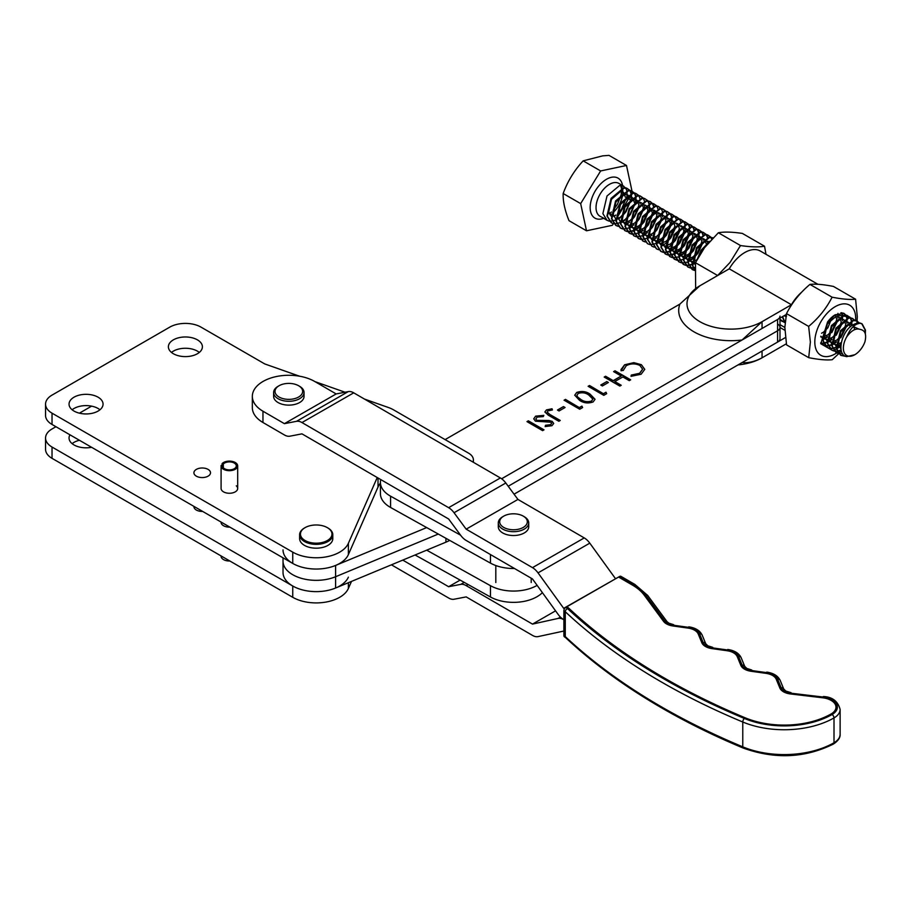 <?xml version="1.0" encoding="UTF-8"?>
<svg xmlns="http://www.w3.org/2000/svg" width="911" height="911" viewBox="0 0 911 911"><rect width="100%" height="100%" fill="white"/><g stroke="black" fill="none" stroke-linecap="round" stroke-linejoin="round"><path stroke-width="1.37" d="M503.726 527.423A13.824 7.983 0 0 0 523.278 527.423A13.824 7.983 0 0 0 523.278 516.138L524.258 516.708A15.214 8.78 180 0 1 528.722 522.914A15.214 8.78 180 0 1 519.327 531.022A15.214 8.78 180 0 1 502.747 529.12A15.214 8.78 180 0 1 498.294 522.914A15.214 8.78 180 0 1 502.747 516.708L503.726 516.138A13.824 7.983 0 0 0 503.726 527.423M528.722 522.914L528.722 526.752A15.214 8.78 180 0 1 519.327 534.859A15.214 8.78 180 0 1 502.747 532.958A15.214 8.78 180 0 1 498.294 526.752L498.294 522.914M524.258 516.708L523.278 516.138A13.824 7.983 0 0 0 503.726 516.138M695.469 262.721L717.617 275.509L730.041 262.436L740.506 245.549L718.358 232.76L704.522 247.701L695.469 262.721L695.64 288.559M740.506 245.549C750.687 247.052 758.681 247.28 764.511 246.209L742.374 233.421C732.193 231.918 724.199 231.69 718.358 232.76M764.511 246.209L766.003 254.317M631.983 190.991L626.495 165.472L609.003 155.371L602.649 155.872L583.165 160.848C574.317 170.368 567.655 181.255 563.169 193.508C562.873 201.217 564.82 210.27 569.011 220.69L586.502 230.79L612.34 225.302L613.342 223.673M848.016 356.076A16.182 9.338 120 0 0 854.803 354.732A16.182 9.338 120 0 0 864.938 341.796C866.646 334.553 865.165 330.454 860.496 329.486C856.01 327.858 851.386 330.363 846.638 336.99A16.182 9.338 120 0 0 848.016 356.076M851.842 325.557A18.949 10.943 -60 0 1 859.642 323.143L862.136 323.895L860.291 323.075L851.842 325.557C840.864 332.925 836.469 355.096 846.729 356.634L854.803 354.732M609.322 221.202L607.102 220.348L602.877 213.641L607.011 195.99L619.503 185.593L622.384 185.673L625.572 187.871M604.244 218.458L599.95 216.226A18.949 10.943 120 0 1 599.279 195.592A18.949 10.943 120 0 1 617.385 182.781A18.949 10.943 120 0 1 618.899 183.418L623.807 186.243M607.102 220.348L601.738 217.171M845.852 356.383L840.944 355.404L836.708 348.685L840.853 331.035L853.345 320.638L856.226 320.718L859.415 322.915M845.294 356.144L840.511 355.153L836.287 348.446L840.42 330.784L852.924 320.399L857.422 321.173M838.667 353.65L836.446 352.808L832.21 346.089L836.355 328.438L848.847 318.041L851.728 318.121L854.917 320.319M837.653 353.252L836.013 352.557L831.789 345.85L835.922 328.188L848.426 317.802L852.924 318.577M834.169 351.054L831.948 350.2L827.712 343.493L831.857 325.842L844.349 315.445L847.23 315.525L850.418 317.723M833.155 350.655L831.515 349.961L827.29 343.253L831.424 325.591L843.928 315.206L846.809 315.286L850.145 317.7M829.67 348.457L827.45 347.603L823.214 340.896L827.359 323.246L834.863 315.001M840.887 312.746L843.654 313.247M829.5 348.253L827.029 347.364L822.792 340.657L827.552 322.016M822.952 345.018L825.172 345.85L820.64 342.923M824.159 345.463L822.747 344.882L824.159 345.463M785.077 322.665L782.606 316.595M785.054 322.858L782.242 316.812M784.701 322.483L779.998 319.328M782.264 321.515L779.998 319.636M698.35 257.244L701.447 250.525L708.804 242.383M697.325 259.1L701.014 250.274L709.817 241.244M694.489 269.884L692.804 265.579L696.949 247.929L709.441 237.543L713.028 237.839M694.467 270.18L692.383 265.34L696.528 247.678L709.02 237.293L713.062 237.805M694.444 270.465L692.542 269.702L688.317 262.983L692.451 245.332L704.943 234.936L707.824 235.015L711.013 237.213M694.455 270.316L692.121 269.451L687.885 262.744L692.03 245.082L704.522 234.696L707.403 234.776L710.739 237.19M690.276 267.948L688.044 267.105L683.819 260.387L687.953 242.736L700.457 232.339L703.338 232.419L706.515 234.617M690.094 267.754L687.623 266.855L683.387 260.147L687.532 242.485L700.024 232.1L702.905 232.18L706.241 234.594M685.778 265.352L683.546 264.497L679.321 257.79L683.455 240.14L695.958 229.743L698.839 229.823L702.017 232.02M685.607 265.158L683.125 264.258L678.889 257.551L683.034 239.889L695.526 229.504L698.407 229.583L701.743 231.998M681.28 262.755L679.048 261.901L674.823 255.194L678.957 237.543L691.46 227.146L694.341 227.226L697.519 229.424M681.109 262.55L678.627 261.662L674.402 254.955L678.536 237.293L691.028 226.907L693.909 226.987L697.257 229.401M676.782 260.159L674.561 259.305L670.325 252.598L674.459 234.947L686.962 224.55L689.843 224.63L693.032 226.828M676.611 259.954L674.129 259.066L669.904 252.358L674.038 234.696L686.53 224.311L690.834 224.96L692.759 226.805M672.284 257.562L670.063 256.708L665.827 250.001L669.972 232.351L682.464 221.954L685.345 222.033L688.534 224.231M672.113 257.357L669.631 256.469L665.406 249.751L669.539 232.1L682.043 221.715L684.924 221.794L688.26 224.208M667.786 254.966L665.565 254.112L661.329 247.405L665.474 229.754L677.966 219.357L680.847 219.437L684.036 221.635M667.615 254.761L665.132 253.873L660.908 247.154L665.041 229.504L677.545 219.107L680.426 219.187L683.762 221.612M663.288 252.358L661.067 251.516L656.831 244.808L660.976 227.158L673.468 216.761L676.349 216.841L679.538 219.039M663.117 252.165L660.634 251.277L656.41 244.558L660.543 226.907L673.047 216.511L675.928 216.59L679.264 219.016M658.79 249.762L656.569 248.919L652.333 242.212L656.478 224.55L668.97 214.165L671.851 214.244L675.04 216.442M656.353 248.794L651.912 241.962L656.045 224.311L668.549 213.914L671.43 213.994L674.766 216.419M654.292 247.166L652.071 246.323L647.846 239.616L651.98 221.954L664.472 211.568L667.353 211.648L670.542 213.846M651.866 246.198L647.414 239.365L651.559 221.715L664.051 211.318L666.932 211.398L670.268 213.823M649.794 244.569L647.573 243.727L643.348 237.019L647.482 219.357L659.974 208.972L662.855 209.052L666.043 211.25M647.368 243.601L642.915 236.769L647.061 219.118L659.553 208.721L662.434 208.801L665.77 211.227M645.307 241.973L643.075 241.13L638.85 234.423L642.984 216.761L655.487 206.376L658.368 206.455L661.545 208.653M645.136 241.779L642.654 240.88L638.417 234.173L642.562 216.522L655.055 206.125L657.936 206.205L661.272 208.63M640.809 239.377L638.577 238.534L634.352 231.827L638.486 214.165L650.989 203.779L653.87 203.859L657.047 206.057M640.638 239.183L638.155 238.283L633.919 231.576L638.064 213.926L650.556 203.529L653.438 203.608L656.785 206.034M636.311 236.78L634.079 235.938L629.854 229.23L633.988 211.568L646.491 201.183L649.372 201.263L652.561 203.46M636.14 236.587L633.657 235.687L629.433 228.98L633.566 211.329L646.058 200.932L650.363 201.582L652.287 203.438M631.813 234.184L629.592 233.341L625.356 226.634L629.49 208.972L641.993 198.587L644.874 198.666L648.063 200.864M631.642 233.99L629.159 233.091L624.935 226.383L629.068 208.733L641.572 198.336L644.453 198.416L647.789 200.841M627.315 231.588L625.094 230.745L620.858 224.026L625.003 206.376L637.495 195.99L640.376 196.07L643.565 198.256M627.144 231.394L624.661 230.494L620.437 223.787L624.57 206.125L637.074 195.74L639.955 195.819L643.291 198.245M622.817 228.991L620.596 228.149L616.36 221.43L620.505 203.779L632.997 193.383L635.878 193.462L639.067 195.66M622.646 228.798L620.163 227.898L615.938 221.191L620.072 203.529L632.576 193.143L635.457 193.223L638.793 195.637M618.318 226.395L616.098 225.552L611.862 218.834L616.007 201.183L628.499 190.786L631.38 190.866L634.568 193.064M618.148 226.201L615.677 225.302L611.44 218.594L615.574 200.932L628.078 190.547L630.959 190.627L634.295 193.041M613.82 223.799L611.6 222.956L607.364 216.237L611.509 198.587L624.001 188.19L626.882 188.27L630.07 190.467M613.65 223.605L611.179 222.705L606.942 215.998L611.087 198.336L623.579 187.951L626.461 188.03L629.797 190.445M862.136 323.895L865.45 330.067L865.336 333.995M861.715 323.644L865.029 329.828L865.006 332.936M842.481 353.616L838.917 353.696M841.104 350.006L837.403 351.122M837.095 351.168L834.43 351.099M850.567 317.95L851.694 320.683M851.774 321.036L851.933 325.489M840.967 344.711L836.537 347.444M836.15 347.603L832.905 348.526M832.597 348.571L829.932 348.503M850.293 317.939L851.352 320.797M851.421 321.162L851.432 325.876M841.058 344.051L836.492 347.023M836.104 347.193L832.791 348.23M832.483 348.275L829.762 348.298M844.155 313.498L845.92 315.126L844.155 313.498L835.239 314.773A18.949 10.943 -60 0 0 827.564 322.004L820.788 343.754L832.927 350.678M843.939 313.384L845.647 315.104L843.939 313.384M846.866 318.19L845.807 315.343L846.854 318.201M847.082 321.708L846.934 323.268M846.513 325.478L841.4 336.227L837.972 340.179M836.321 341.648L831.994 344.426M831.606 344.597L828.293 345.633M827.985 345.679L825.264 345.702M842.368 315.593L841.308 312.746L842.356 315.605M842.584 319.112L842.436 320.672M842.015 322.881L836.902 333.631L833.474 337.582M831.823 339.051L827.495 341.83M827.108 342.001L823.795 343.037M823.487 343.083L820.777 343.105M838.086 316.516L837.938 318.076M837.516 320.285L832.403 331.035L828.976 334.986M827.325 336.455L825.059 338.095M784.53 322.289L783.688 322.084M711.172 237.441L711.935 238.967M694.694 267.788L693.499 268.016M693.191 268.062L690.527 267.993M710.887 237.429L711.685 239.229M694.729 267.413L693.385 267.72M693.077 267.777L690.356 267.788M706.674 234.844L707.801 237.577M708.109 241.358L708.029 242.383M695.457 262.778L692.633 264.338M692.258 264.497L689.001 265.42M688.705 265.465L686.029 265.397M706.389 234.833L707.448 237.691M707.676 241.21L707.528 242.759M695.845 261.969L692.599 263.917M692.212 264.099L688.887 265.124M688.579 265.181L685.858 265.192M702.176 232.248L703.303 234.981M703.611 238.762L703.531 239.787M703.167 242.041L697.928 253.372L692.85 258.792M692.326 259.202L688.135 261.742M687.759 261.901L684.514 262.824M684.207 262.869L681.53 262.801M701.891 232.237L702.95 235.095M703.178 238.614L703.03 240.162M702.609 242.372L697.496 253.121L692.975 258.086M692.417 258.542L690.151 260.182M697.678 229.652L698.805 232.385M698.885 232.738L699.033 237.19M698.965 237.817L693.43 250.764L688.352 256.196M687.828 256.606L683.637 259.145M683.261 259.305L680.016 260.227M679.708 260.273L677.032 260.204M697.405 229.64L698.452 232.499M698.68 236.006L698.532 237.566M698.111 239.775L692.998 250.525L688.477 255.49M687.919 255.945L685.664 257.585M693.18 227.055L694.307 229.788M694.615 233.569L694.535 234.594M694.171 236.849L688.932 248.168L683.854 253.6M683.33 254.01L679.139 256.549M678.763 256.708L675.518 257.631M675.21 257.665L672.534 257.608M692.907 227.044L693.966 229.902M694.182 233.41L694.034 234.97M693.613 237.179L688.511 247.929L683.979 252.894M683.421 253.349L681.166 254.989M688.682 224.459L689.809 227.192M690.117 230.973L690.037 231.998M689.684 234.252L684.434 245.571L679.355 251.003M678.832 251.413L674.641 253.953M674.265 254.112L671.02 255.034M670.712 255.069L668.036 255.012M688.409 224.448L689.468 227.294M689.536 227.67L689.536 232.373M689.433 233.045L684.013 245.332L679.481 250.297M678.934 250.753L674.607 253.531M674.22 253.702L670.906 254.738M670.587 254.784L667.877 254.807M684.184 221.863L685.311 224.596M685.63 228.365L685.55 229.401M685.186 231.656L679.936 242.975L674.857 248.407M674.334 248.817L670.154 251.356M669.767 251.516L666.522 252.438M666.214 252.472L663.55 252.415M683.91 221.851L684.97 224.698M685.038 225.074L685.049 229.777M684.935 230.449L679.515 242.736L674.983 247.69M674.436 248.156L670.109 250.935M669.722 251.106L666.408 252.142M666.1 252.188L663.379 252.21M679.686 219.266L680.813 221.999M681.132 225.769L681.052 226.805M680.688 229.048L675.438 240.379L670.359 245.811M669.836 246.221L667.843 247.598M658.619 249.568L657.776 249.375M675.199 216.67L676.326 219.403M676.634 223.172L676.554 224.208M676.19 226.452L670.94 237.782L665.861 243.214M665.337 243.624L663.345 245.002M654.121 246.972L653.278 246.779M670.701 214.062L671.828 216.795M671.908 217.16L672.056 221.612M671.692 223.855L666.442 235.186L661.363 240.606M660.839 241.028L658.847 242.406M670.416 214.051L671.475 216.909M671.544 217.285L671.555 221.988M671.453 222.66L666.021 234.947L661.488 239.9M660.942 240.367L656.615 243.135M656.227 243.317L652.914 244.353M652.606 244.399L649.885 244.421M649.623 244.376L648.78 244.182M665.918 211.454L666.977 214.313M667.046 214.689L667.057 219.392M666.636 221.601L661.523 232.339L658.095 236.302M656.444 237.771L654.178 239.399M661.42 208.858L662.479 211.716M662.548 212.092L662.559 216.795M662.138 219.004L657.025 229.743L653.597 233.706M651.946 235.175L647.63 237.942M647.243 238.124L643.918 239.16M643.61 239.206L640.888 239.229M656.933 206.262L657.981 209.12M658.209 212.639L658.061 214.199M657.64 216.408L652.527 227.146L649.099 231.109M647.448 232.578L643.132 235.345M642.745 235.528L639.431 236.564M639.112 236.609L636.402 236.632M652.709 203.677L653.836 206.41M654.144 210.19L654.064 211.227M653.996 211.842L648.461 224.801L644.544 229.208M642.859 230.642L640.854 232.02M652.435 203.665L653.494 206.524M653.711 210.042L653.563 211.603M653.46 212.274L648.04 224.55L644.601 228.513M642.95 229.982L638.634 232.749M638.247 232.931L634.933 233.956M634.614 234.013L631.904 234.025M648.211 201.08L649.338 203.813M649.418 204.178L649.566 208.63M649.497 209.245L643.963 222.204L638.884 227.625M638.36 228.046L634.17 230.574M633.794 230.745L630.549 231.656M630.241 231.701L627.565 231.633M647.937 201.069L648.996 203.927M649.224 207.446L649.065 209.006M648.643 211.204L643.542 221.954L640.103 225.917M638.452 227.386L634.136 230.153M633.749 230.335L630.435 231.36M630.116 231.417L627.406 231.428M643.439 198.473L644.498 201.331M644.726 204.85L644.578 206.41M644.464 207.082L639.044 219.357L635.616 223.32M633.965 224.789L629.638 227.556M629.25 227.739L625.937 228.763M625.618 228.82L622.908 228.832M638.941 195.876L640 198.735M640.228 202.253L640.08 203.813M639.659 206.011L634.546 216.761L631.118 220.724M629.467 222.182L627.201 223.821M634.716 193.291L635.855 196.024M635.924 196.377L636.083 200.83M636.003 201.456L630.469 214.415L626.563 218.822M624.866 220.246L622.873 221.635M634.443 193.28L635.502 196.138M635.571 196.514L635.582 201.217M635.479 201.889L630.048 214.165L625.515 219.13M624.969 219.585L620.642 222.364M620.254 222.546L616.941 223.571M616.633 223.628L613.912 223.639M630.23 190.695L631.357 193.428M631.425 193.781L631.585 198.234M631.505 198.86L625.971 211.819L622.065 216.226M620.368 217.649L618.375 219.039M629.945 190.684L631.004 193.542M631.072 193.918L631.084 198.609M630.981 199.281L625.55 211.568L621.017 216.533M620.471 216.989L616.143 219.767M615.756 219.95L612.443 220.974M612.135 221.031L609.413 221.043M609.152 220.997L608.309 220.804M625.732 188.099L626.859 190.832M626.939 191.185L627.087 195.637M627.007 196.264L621.484 209.223L617.567 213.629M615.87 215.053L613.877 216.442M846.638 336.99C850.065 328.837 854.404 324.225 859.642 323.143M626.495 165.472L600.645 170.949L580.66 203.608L586.502 230.79M617.681 216.59L631.164 194.555M631.961 193.269L631.995 191.059M600.645 170.949L583.165 160.848M580.66 203.608L563.169 193.508M852.616 327.243L853.949 326.844L858.413 328.871M840.944 349.004L838.12 344.358L840.83 331.729L849.451 324.248L852.776 324.908M853.812 326.092L854.655 329.645M840.842 347.273L836.457 346.408M836.025 346.1L833.622 341.762L836.332 329.133L844.964 321.651L848.289 322.312M848.631 322.608L850.157 326.969M849.485 331.262L847.446 335.829M841.308 342.593L836.457 344.665M836.025 344.722L831.959 343.811M831.527 343.504L829.124 339.165L831.834 326.537L840.466 319.055L843.791 319.715M844.133 320.012L845.659 324.339M845.647 324.988L841.422 335.521L837.186 339.735M836.605 340.133L831.959 342.069M831.527 342.126L827.461 341.215M827.04 340.908L824.626 336.569L827.336 323.94L835.968 316.459L839.293 317.119M839.635 317.415L841.16 321.742M841.149 322.392L836.924 332.925L832.688 337.138M832.119 337.537L827.461 339.473M827.029 339.53L822.963 338.619M822.542 338.3L820.868 336.193M835.148 314.83L836.662 319.146M836.662 319.795L832.426 330.329L828.19 334.542M827.621 334.941L822.963 336.865M822.531 336.933L820.754 336.899M832.164 316.96L827.928 327.732L823.692 331.946M823.123 332.344L821.574 333.232M785.851 316.846L784.838 315.308M786.557 316.151L783.824 315.889M699.659 254.989L701.424 251.22L705.991 245.776M695.241 263.985L694.216 261.252L696.926 248.623L705.558 241.142L708.883 241.802M695.195 264.224L692.554 263.302M692.132 262.994L689.718 258.656L692.428 246.027L701.06 238.545L704.385 239.206M704.727 239.502L706.253 243.841M697.211 259.624L692.554 261.559M692.121 261.616L688.056 260.705M687.634 260.398L685.22 256.059L687.93 243.431L696.562 235.949L699.887 236.609M700.229 236.906L701.755 241.244M701.755 241.893L697.519 252.427L693.294 256.629M692.713 257.027L688.067 258.963M687.623 259.02L683.569 258.109M683.136 257.802L680.722 253.463L683.432 240.834L692.064 233.353L695.389 234.013M695.742 234.309L697.268 238.648M697.257 239.297L693.02 249.819L688.796 254.032M688.215 254.431L683.569 256.367M683.125 256.424L679.071 255.513M678.638 255.205L676.224 250.867L678.934 238.238L687.566 230.756L690.891 231.417M691.244 231.713L692.77 236.04M692.759 236.689L688.522 247.223L684.298 251.436M683.717 251.835L679.071 253.77M678.627 253.827L674.573 252.916M674.14 252.609L671.737 248.27L674.447 235.642L683.068 228.16L686.393 228.82M686.746 229.116L688.272 233.444M688.26 234.093L684.036 244.626L679.8 248.84M679.219 249.238L674.573 251.174M674.14 251.231L670.075 250.32M669.642 250.001L667.239 245.674L669.949 233.045L678.57 225.564L681.906 226.224M682.248 226.52L683.774 230.847M683.762 231.496L679.538 242.03L675.302 246.243M674.721 246.642L670.075 248.566M669.642 248.635L665.577 247.724M665.144 247.405L662.741 243.078L665.451 230.449L674.083 222.967L677.408 223.616M677.75 223.924L679.276 228.251M679.264 228.9L675.04 239.434L670.803 243.647M670.223 244.046L665.577 245.97M665.144 246.038L661.079 245.127M660.646 244.808L658.243 240.481L660.953 227.852L669.585 220.371L672.91 221.02M673.252 221.327L674.778 225.655M674.766 226.304L670.542 236.837L666.305 241.051M665.725 241.449L661.079 243.374M660.646 243.431L656.58 242.531M656.159 242.212L653.745 237.885L656.455 225.256L665.087 217.775L668.412 218.424M668.754 218.731L670.28 223.058M670.28 223.707L666.043 234.241L661.807 238.454M661.238 238.853L656.58 240.777M656.148 240.834L652.082 239.935M651.661 239.616L649.247 235.289L651.957 222.66L660.589 215.178L663.914 215.827M664.256 216.123L665.782 220.462M665.782 221.111L661.545 231.645L657.309 235.858M656.74 236.256L652.082 238.181M651.65 238.238L647.584 237.338M647.163 237.019L644.749 232.692L647.459 220.063L656.091 212.582L659.416 213.231M659.758 213.527L661.284 217.866M661.284 218.515L657.047 229.048L652.811 233.262M652.242 233.66L647.584 235.585M647.152 235.642L643.098 234.742M642.665 234.423L640.251 230.096L642.961 217.467L651.593 209.986L654.918 210.635M655.26 210.931L656.785 215.269M656.785 215.918L652.549 226.452L648.325 230.665M647.744 231.064L643.098 232.988M642.654 233.045L638.6 232.146M638.167 231.827L635.753 227.488L638.463 214.871L647.095 207.378L650.42 208.038M650.773 208.334L652.299 212.673M652.287 213.322L648.051 223.855L643.826 228.057M643.246 228.456L638.6 230.392M638.155 230.449L634.102 229.549M633.669 229.23L631.255 224.892L633.976 212.274L642.597 204.781L645.922 205.442M646.275 205.738L647.801 210.077M647.789 210.726L643.553 221.259L639.328 225.461M638.748 225.86L634.102 227.796M633.657 227.852L629.603 226.953M629.171 226.634L626.768 222.295L629.478 209.678L638.099 202.185L641.424 202.846M641.777 203.142L643.303 207.48M643.291 208.129L639.067 218.663L634.83 222.865M634.25 223.263L629.603 225.199M629.171 225.256L625.105 224.345M624.673 224.038L622.27 219.699L624.98 207.07L633.612 199.589L636.937 200.249M637.279 200.545L638.805 204.884M638.793 205.533L634.568 216.066L630.332 220.268M629.752 220.667L625.105 222.603M624.673 222.66L620.607 221.749M620.175 221.441L617.772 217.103L620.482 204.474L629.114 196.992L632.439 197.653M632.781 197.949L634.307 202.288M615.688 218.845L613.274 214.506L615.984 201.878L624.616 194.396L627.941 195.056M628.283 195.353L629.808 199.691M611.19 216.249L608.776 211.91L611.486 199.281L620.118 191.8L623.443 192.46M623.784 192.756L625.31 197.095M380.775 479.596A33.183 19.154 0 0 0 380.422 482.386L380.422 493.671A33.183 19.154 0 0 0 390.568 507.461L490.46 563.112A33.183 19.154 0 0 0 514.464 568.487M380.422 482.386A33.183 19.154 0 0 0 390.568 496.176L460.59 535.19M415.074 554.993L490.46 596.99A33.183 19.154 0 0 0 542.387 592.64M426.69 550.164L490.46 585.693L490.46 596.99M537.126 585.363A33.183 19.154 180 0 1 490.46 585.693M535.406 421.167L533.732 418.787L535.645 416.145L543.821 415.37L543.286 416.6L537.251 417.067L535.816 418.946L536.83 420.37L548.934 420.495L552.191 421.372L553.706 423.433L551.986 425.699L545.177 426.576L545.484 425.289L550.54 424.685L551.622 423.285L550.859 422.214L535.406 421.167M557.452 410.041L563.465 406.568L565.071 407.502L559.058 410.975L557.452 410.041M579.51 400.316L574.739 395.192L576.697 392.459C581.673 390.785 586.16 391.354 590.146 394.178L595.054 399.28L593.141 401.945C588.119 403.664 583.575 403.117 579.51 400.316M600.782 385.034L606.794 381.561L608.4 382.495L602.387 385.968L600.782 385.034M641.39 364.707L644.772 369.342L641.105 374.262L631.004 376.323L631.289 375.07L639.579 373.294L642.619 369.16L639.875 365.459C635.263 363.307 630.719 363.387 626.256 365.698L623.272 370.435L621.108 370.606L620.983 369.627L624.639 364.787L633.828 362.635L641.39 364.707L644.772 369.456M817.884 284.289L760.286 251.015A31.111 17.969 120 0 0 744.731 252.552A31.111 17.969 120 0 0 729.255 268.825L699.887 285.781A43.967 25.383 0 0 0 686.996 303.727A43.967 25.383 0 0 0 699.876 321.674A43.967 25.383 0 0 0 762.052 321.685L742.078 339.997A52.269 30.177 180 0 1 679.902 304.08L445.103 439.603M283.025 549.891A33.183 19.154 0 0 0 301.085 566.938A33.183 19.154 0 0 0 335.601 565.435L426.69 527.583M501.631 478.765L777.561 319.51A8.301 4.794 0 0 0 779.998 316.117M613.615 371.608L615.027 370.8L630.663 379.83L629.262 380.639L622.839 376.938L614.823 381.561L621.234 385.273L619.833 386.082L604.187 377.052L605.599 376.232L613.217 380.639L621.234 376.004L613.615 371.608M603.583 393.609L605.986 392.22L606.68 393.677L603.788 395.34L588.142 386.31L589.542 385.501L603.583 393.825L605.986 392.22M579.51 407.502L581.924 406.112L582.607 407.57L579.715 409.233L564.068 400.202L565.48 399.394L579.51 407.718L581.924 406.112M547.989 410.872L547.147 412.057L549.845 414.459L560.254 420.461L558.853 421.281L548.285 415.177L544.869 411.954L546.463 409.904L552.032 408.766L552.408 409.939L547.989 410.872M526.968 421.622L528.369 420.814L544.004 429.844L542.603 430.652L526.968 421.622M777.561 324.02A8.301 4.794 180 0 1 779.998 327.413A8.301 4.794 180 0 1 777.561 330.795L777.561 319.51M508.201 486.258L777.561 330.795L777.561 342.092A8.301 4.794 0 0 0 779.998 338.698L779.998 327.413A8.301 4.794 180 0 1 777.561 330.795L508.201 486.258M283.025 557.828L283.025 572.472A33.183 19.154 0 0 0 301.085 589.519A33.183 19.154 0 0 0 335.601 588.016L335.601 576.731L438.293 534.051L335.601 576.731A33.183 19.154 0 0 1 301.085 578.234A33.183 19.154 0 0 1 283.025 561.176A33.183 19.154 0 0 0 301.085 578.234A33.183 19.154 0 0 0 335.601 576.731L335.601 565.435M631.05 376.323L631.289 375.07M631.289 375.286L639.579 373.294M639.579 373.521L642.619 369.274M621.108 370.834L624.639 364.787M624.639 365.004L633.828 362.635M633.828 362.863L641.39 364.935M613.809 371.722L615.027 370.8M615.027 371.016L630.469 379.944M621.04 385.387L614.823 381.561M604.38 377.154L605.599 376.232M605.599 376.459L613.217 380.639M613.217 380.866L621.234 376.004M600.975 385.148L606.794 381.561M606.794 381.789L608.206 382.597M605.986 392.436L606.589 393.723M588.335 386.423L589.542 385.501M589.542 385.729L603.583 393.825M574.739 395.306L576.697 392.459M576.697 392.675C581.673 391.001 586.16 391.582 590.146 394.406L590.146 394.178M590.146 394.406L595.042 399.394M576.902 395.454L577.574 397.116L580.922 399.735C584.008 401.933 587.538 402.446 591.49 401.273L592.833 399.212M591.49 401.045L592.845 399.098L588.745 394.998C585.716 392.743 582.22 392.208 578.246 393.404L576.902 395.34L577.574 396.9L580.922 399.508C584.008 401.705 587.538 402.218 591.49 401.045L591.49 401.273M581.924 406.329L582.528 407.616M564.273 400.316L565.48 399.394M565.48 399.622L579.51 407.718M557.646 410.155L563.465 406.568M563.465 406.796L564.877 407.604M547.158 412.159L549.845 414.676L560.06 420.575M544.869 412.068L546.463 409.904M546.463 410.132L552.032 408.766M552.032 408.993L552.339 409.95M533.744 418.901L535.645 416.145M535.645 416.373L543.821 415.598M535.827 419.06L536.83 420.37M536.83 420.597L538.936 420.939M538.936 421.155L548.934 420.495M548.934 420.723L552.191 421.372M552.191 421.588L553.694 423.535M545.222 426.587L545.484 425.289M545.484 425.517L550.54 424.685M550.54 424.913L551.622 423.399M527.162 421.736L528.369 420.814M528.369 421.03L543.81 429.958M514.055 494.183L777.561 342.092M335.601 588.016L445.923 542.17A55.309 31.931 0 0 0 449.738 540.428M729.255 268.825L791.431 304.73L762.052 321.685L762.052 328.461L786.33 314.454M801.566 292.294A31.111 17.969 120 0 0 791.431 304.73M785.43 337.548L762.052 351.042L762.052 357.807A43.967 25.383 180 0 1 738.012 364.912A43.967 25.383 180 0 0 762.052 357.807L786.364 343.777M679.902 304.08L699.887 285.781A43.967 25.383 0 0 0 699.876 285.781A43.967 25.383 0 0 0 686.996 303.727A43.967 25.383 0 0 0 714.144 327.186A43.967 25.383 0 0 0 762.052 321.685L762.052 328.461L742.078 339.997M742.078 362.567L762.052 351.042L762.052 357.807C754.889 361.61 748.227 363.204 742.078 362.567M847.071 325.147L840.796 337.81M836.218 342.32L832.039 344.87M831.663 345.03L828.406 345.941M828.099 345.975L825.434 345.907M842.573 322.551L836.298 335.214M831.72 339.723L827.541 342.274M827.165 342.434L823.908 343.345M823.612 343.379L820.948 343.31M838.074 319.955L831.8 332.617M827.222 337.127L825.241 338.516M842.55 319.522L842.436 315.969M841.593 312.758L842.721 315.479M838.052 316.926L837.938 313.384M855.588 299.218L833.451 286.43C823.442 284.471 815.607 283.788 809.947 284.403C799.96 292.784 792.149 302.52 786.512 313.623L784.849 327.311L786.557 344.882L808.706 357.67L810.369 342.046L808.649 326.411C818.636 318.03 826.459 308.294 832.096 297.191C842.106 299.15 849.929 299.821 855.588 299.218L857.308 316.8L856.909 323.086M855.623 320.433A28.913 16.694 120 0 0 855.68 319.249A28.913 16.694 120 0 0 835.945 306.244A28.913 16.694 120 0 0 814.821 341.226A28.913 16.694 120 0 0 836.708 352.944M836.742 352.921A28.913 16.694 120 0 0 837.664 352.284M837.869 352.136A28.913 16.694 120 0 0 839.999 350.462M833.861 350.348L836.423 349.129M836.753 348.936L840.591 346.169M849.883 317.085L835.239 314.773M786.512 313.623L808.649 326.411M809.947 284.403L832.096 297.191M841.331 351.008L838.906 353.514M838.758 353.662L832.198 359.708C826.653 360.323 818.818 359.64 808.706 357.67M847.048 322.118L846.934 318.565M846.091 315.354L847.219 318.076M563.886 635.559A9.679 5.591 180 0 1 565.264 636.573A2.767 1.924 133.1 0 0 565.72 637.746L564.456 636.823A2.767 1.606 -59.9 0 1 563.886 635.559L563.886 610.723A2.767 1.606 -59.9 0 1 565.845 607.341L566.824 606.772A13.824 7.983 180 0 1 568.794 608.218A663.732 383.201 0 0 0 663.265 677.408A663.732 383.201 0 0 0 745.209 717.811A66.628 38.467 0 0 0 831.083 713.973A16.592 9.577 0 0 0 835.979 707.175A16.592 9.577 0 0 0 822.735 697.792L790.486 693.954A13.824 7.983 180 0 1 783.471 691.768A13.824 7.983 180 0 1 779.827 687.976L776.252 679.276A13.824 7.983 0 0 0 766.06 673.366L751.006 671.259A13.824 7.983 180 0 1 744.469 669.13A13.824 7.983 180 0 1 740.814 665.337L737.238 656.637A13.824 7.983 0 0 0 727.058 650.727L712.003 648.621A13.824 7.983 180 0 1 705.467 646.491A13.824 7.983 180 0 1 701.812 642.699L698.236 633.999A13.824 7.983 0 0 0 688.044 628.089L673.001 625.982A13.824 7.983 180 0 1 666.453 623.853A13.824 7.983 180 0 1 663.538 621.348L644.191 595.134A55.309 31.931 0 0 0 632.519 585.135L618.58 577.05L566.824 606.772A13.824 7.983 180 0 1 568.794 608.218A663.732 383.201 0 0 0 663.265 677.408A663.732 383.201 0 0 0 745.209 717.811A66.628 38.467 0 0 0 831.083 713.973A16.592 9.577 0 0 0 835.979 707.175A16.592 9.577 0 0 0 822.735 697.792M618.58 577.05L619.56 576.481A2.767 1.606 -59.9 0 1 620.949 576.356L634.887 584.441A2.767 1.606 -59.9 0 0 633.498 584.577L619.56 576.481M563.886 631.038L538.037 636.607A13.824 7.96 60.1 0 1 532.48 635.388L466.17 596.899L454.042 599.244A13.824 7.96 60.1 0 1 448.622 598.003L391.434 564.82M564.456 608.787L563.681 608.343L615.654 578.736M563.681 608.343L538.037 572.882A13.824 7.96 -119.9 0 0 532.48 567.644L466.17 529.166L454.042 512.734A13.824 7.96 -119.9 0 0 448.622 507.678L301.962 422.556A13.824 7.96 -119.9 0 0 296.542 421.315L284.403 423.661L262.96 411.214A36.508 21.078 180 0 1 252.336 396.353A36.508 21.078 180 0 1 274.906 376.869A36.508 21.078 180 0 1 314.716 381.481L336.17 393.939L348.298 391.593A13.824 7.96 60.1 0 1 353.719 392.835L500.378 477.956A13.824 7.96 60.1 0 1 505.799 483.001L517.938 499.433L584.247 537.923A13.824 7.96 60.1 0 1 589.793 543.15L615.449 578.61M402.764 560.106L448.622 586.718L460.75 584.372A13.824 7.96 60.1 0 1 466.17 585.614L532.48 624.103L558.136 618.421A13.824 7.96 60.1 0 1 563.681 619.628A13.824 7.96 -119.9 0 1 558.136 614.401L532.48 578.94L466.17 540.451A13.824 7.96 -119.9 0 1 460.75 535.406L448.622 518.974L301.962 433.852L289.823 436.198A13.824 7.96 -119.9 0 1 284.403 434.957L262.96 422.499L262.96 411.214M532.48 624.103L555.562 610.848M448.622 586.718L460.146 580.102M565.845 607.341A12.447 7.186 180 0 1 567.61 608.639A2.767 1.924 133.1 0 0 565.264 611.725L565.264 636.573A667.877 385.592 0 0 0 660.327 706.196A667.877 385.592 0 0 0 742.772 746.849A70.773 40.858 0 0 0 834.009 742.761A20.737 11.98 0 0 0 840.124 734.277L840.124 709.441A20.737 11.98 180 0 1 834.009 717.925L834.009 742.761L834.009 717.925A70.773 40.858 180 0 1 742.772 722.013A667.877 385.592 180 0 1 660.327 681.36A667.877 385.592 180 0 1 565.264 611.725A9.679 5.591 0 0 0 563.886 610.723M284.403 423.661L336.17 393.939M466.17 529.166L517.938 499.433M252.336 396.353L252.336 407.638A36.508 21.078 0 0 0 262.96 422.499M279.062 397.025A13.824 7.983 0 0 0 298.614 397.025A13.824 7.983 0 0 0 298.614 385.74L299.594 386.298A15.214 8.78 180 0 1 304.046 392.516A15.214 8.78 180 0 1 294.652 400.624A15.214 8.78 180 0 1 278.083 398.722A15.214 8.78 180 0 1 273.63 392.516A15.214 8.78 180 0 1 278.083 386.298L279.062 385.74A13.824 7.983 0 0 0 279.062 397.025M304.046 392.516L304.046 396.353A15.214 8.78 180 0 1 294.652 404.461A15.214 8.78 180 0 1 278.083 402.56A15.214 8.78 180 0 1 273.63 396.353L273.63 392.516M299.594 386.298L298.614 385.74A13.824 7.983 0 0 0 279.062 385.74M98.081 397.196A17.013 9.816 0 0 0 79.542 395.067A17.013 9.816 0 0 0 69.042 404.142A17.013 9.816 0 0 0 74.03 411.077A17.013 9.816 0 0 0 92.558 413.207A17.013 9.816 0 0 0 103.057 404.142A17.013 9.816 0 0 0 98.081 397.196M99.971 409.779A17.013 9.816 0 0 0 98.081 408.481A17.013 9.816 0 0 0 72.14 409.779M197.414 339.849A17.013 9.816 0 0 0 178.886 337.719A17.013 9.816 0 0 0 168.387 346.784A17.013 9.816 0 0 0 173.363 353.73A17.013 9.816 0 0 0 191.902 355.859A17.013 9.816 0 0 0 202.401 346.784A17.013 9.816 0 0 0 197.414 339.849M199.304 352.432A17.013 9.816 0 0 0 197.414 351.134A17.013 9.816 0 0 0 171.473 352.432M208.072 469.393A8.301 4.794 0 0 0 199.031 468.356A8.301 4.794 0 0 0 193.918 472.786A8.301 4.794 0 0 0 196.343 476.168A8.301 4.794 0 0 0 205.385 477.205A8.301 4.794 0 0 0 210.509 472.786A8.301 4.794 0 0 0 208.072 469.393M221.088 465.897A8.301 4.794 0 0 0 225.45 470.11A8.301 4.794 0 0 0 237.691 465.897A8.301 4.794 0 0 0 233.33 461.683A8.301 4.794 0 0 0 222.09 463.619L223.309 463.995A6.912 3.997 180 0 1 232.669 462.378A6.912 3.997 180 0 1 236.302 465.897A6.912 3.997 180 0 1 226.11 469.404A6.912 3.997 180 0 1 222.478 465.897A6.912 3.997 180 0 1 222.5 465.544L221.122 465.475A8.301 4.794 0 0 0 221.088 465.897L221.088 488.478A8.301 4.794 0 0 0 223.525 491.86A8.301 4.794 0 0 0 232.567 492.897A8.301 4.794 0 0 0 237.691 488.478A8.301 4.794 0 0 0 236.302 485.825M377.234 477.546L348.378 543.309A33.183 19.154 0 0 1 325.022 557.076A33.183 19.154 0 0 1 292.75 552.146L52.029 413.173A22.126 12.777 0 0 1 45.55 404.142A22.126 12.777 0 0 1 52.029 395.112L169.753 327.14A22.126 12.777 0 0 1 201.035 327.14L264.782 363.945L299.56 376.209M472.98 462.048A16.592 9.577 0 0 0 473.401 459.907A16.592 9.577 0 0 0 468.539 453.131L393.598 409.87A27.649 15.965 0 0 0 388.45 407.524L364.502 399.086M345.018 392.22L314.967 381.629M52.029 413.173L52.029 424.458L292.75 563.442A33.183 19.154 0 0 0 325.022 568.362A33.183 19.154 0 0 0 348.378 554.594L378.019 487.043A38.718 22.354 180 0 1 380.422 483.137M52.029 424.458A22.126 12.777 180 0 1 45.55 415.427L45.55 404.142M69.965 434.82A17.013 9.816 0 0 0 69.042 438.009A17.013 9.816 0 0 0 74.03 444.955A17.013 9.816 0 0 0 91.578 447.29M193.929 506.379A8.301 4.794 0 0 0 193.918 506.653A8.301 4.794 0 0 0 196.343 510.035A8.301 4.794 0 0 0 202.675 511.435M221.088 522.071L221.088 522.345A8.301 4.794 0 0 0 223.525 525.727A8.301 4.794 0 0 0 229.857 527.127M79.405 440.264A17.013 9.816 0 0 0 72.14 443.657M52.029 458.335L52.029 447.039A22.126 12.777 180 0 1 45.55 438.009L45.55 449.294A22.126 12.777 0 0 0 52.029 458.335L292.75 597.309A33.183 19.154 0 0 0 325.022 602.228A33.183 19.154 0 0 0 348.378 588.46L351.475 581.423M52.029 447.039L292.75 586.012A33.183 19.154 0 0 0 325.022 590.943A33.183 19.154 0 0 0 348.378 577.175M91.578 406.147L79.405 413.173M55.935 426.724L52.029 428.979A22.126 12.777 180 0 0 45.55 438.009M221.088 556.211L221.088 555.938A8.301 4.794 0 0 0 221.088 556.211A8.301 4.794 0 0 0 225.45 560.424A8.301 4.794 0 0 0 229.857 560.994M222.09 463.619L222.09 465.532M222.5 465.544L222.5 466.238M223.309 463.995L223.309 467.787M322.243 525.67A15.76 9.099 0 0 0 305.06 527.651A15.76 9.099 0 0 0 310.184 542.489A15.76 9.099 0 0 0 329.315 539.141A15.76 9.099 0 0 0 327.356 527.651A15.76 9.099 0 0 0 322.243 525.67M327.641 527.822A16.592 9.577 180 0 1 327.949 527.993A16.592 9.577 180 0 1 332.8 534.757A16.592 9.577 180 0 1 309.865 543.616A16.592 9.577 180 0 1 299.617 534.757A16.592 9.577 180 0 1 304.479 527.993A16.592 9.577 180 0 1 304.775 527.822M332.8 534.757L332.8 538.595A16.592 9.577 180 0 1 309.865 547.454A16.592 9.577 180 0 1 299.617 538.595L299.617 534.757M496.973 614.344L497.565 614.8M603.72 218.31A23.094 13.335 -60 0 1 596.807 218.902A23.094 13.335 -60 0 1 593.357 194.521A23.094 13.335 -60 0 1 616.189 177.36A23.094 13.335 -60 0 1 622.577 185.537M610.063 214.905A18.949 10.943 120 0 0 611.213 214.119M613.046 212.627A18.949 10.943 120 0 0 622.771 193.462M622.805 192.881A18.949 10.943 120 0 0 622.429 188.588M622.338 188.235A18.949 10.943 120 0 0 621.097 185.491M390.568 496.176L390.568 507.461M490.46 554.548L490.46 563.112M445.923 542.17L445.923 538.299M779.998 327.482L784.872 330.294M779.998 324.669L784.849 327.47M567.61 608.639A665.11 383.998 0 0 0 662.286 677.978A665.11 383.998 0 0 0 744.389 718.46A68.018 39.264 0 0 0 832.062 714.531A17.981 10.374 0 0 0 836.605 704.214A17.981 10.374 0 0 0 823.009 697.017L790.759 693.18A12.447 7.186 180 0 1 784.451 691.21A12.447 7.186 180 0 1 781.171 687.794L777.595 679.094A15.214 8.78 0 0 0 766.379 672.591L751.336 670.485A12.447 7.186 180 0 1 745.449 668.572A12.447 7.186 180 0 1 742.158 665.155L738.593 656.455A15.214 8.78 0 0 0 727.377 649.953L712.334 647.846A12.447 7.186 180 0 1 706.446 645.933A12.447 7.186 180 0 1 703.155 642.517L699.58 633.817A15.214 8.78 0 0 0 688.374 627.315L673.32 625.208A12.447 7.186 180 0 1 667.433 623.283A12.447 7.186 180 0 1 664.814 621.04L645.466 594.826A56.687 32.728 0 0 0 633.498 584.577M673.32 625.208L688.374 627.315M558.136 618.421L560.436 617.1M466.17 585.614L468.083 584.52M460.75 584.372L464.234 582.368M712.334 647.846L727.377 649.953M751.336 670.485L766.379 672.591M790.759 693.18L823.009 697.017M565.72 637.746C592.833 663.117 624.559 686.359 660.896 707.46C686.473 722.309 713.951 735.849 743.33 748.102A2.767 1.321 112.6 0 1 742.772 746.849L742.772 722.013A2.767 1.321 112.6 0 1 744.389 718.46M296.542 421.315L348.298 391.593M301.962 422.556L353.719 392.835M448.622 507.678L500.378 477.956M454.042 512.734L505.799 483.001M532.48 567.644L584.247 537.923M538.037 572.882L589.793 543.15M834.009 717.925A2.767 1.583 -119.7 0 0 832.062 714.531A2.767 1.594 60.1 0 1 834.009 717.925M781.171 687.794A2.767 2.198 -22.3 0 1 783.722 689.001L785.84 691.073L791.09 692.69M777.595 679.094A2.767 2.198 -22.3 0 1 780.146 680.301L783.722 689.001M742.158 665.155A2.767 2.198 -22.3 0 1 744.72 666.362L746.838 668.435L751.723 670.006M738.593 656.455A2.767 2.198 -22.3 0 1 741.144 657.662L744.72 666.362M703.155 642.517A2.767 2.198 -22.3 0 1 705.718 643.724L707.836 645.797L712.709 647.357M699.58 633.817A2.767 2.198 -22.3 0 1 702.142 635.024L705.718 643.724M664.814 621.04A2.767 2.073 -36.4 0 1 667.034 621.655L668.822 623.158L673.707 624.718M645.466 594.826A2.767 2.073 -36.4 0 1 647.687 595.441L667.034 621.655M833.428 744.036A2.767 1.594 60.1 0 0 833.44 744.025A2.767 1.594 60.1 0 0 834.009 742.761A2.767 1.583 60.3 0 1 833.428 744.036C805.039 758.077 774.999 759.432 743.33 748.102M292.75 552.146L292.75 563.442M348.378 543.309L348.378 554.594M378.019 477.99L378.019 487.043M292.75 597.309L292.75 586.012M348.378 588.46L348.378 582.71M609.345 213.766L611.44 212.001M613.137 210.282L617.43 204.326L621.12 194.852M621.268 194.089L621.553 188.93M621.507 188.531L620.687 185.491M531.204 578.2L531.204 582.528M495.812 565.537L495.812 582.528M779.998 318.098L779.998 327.413M840.124 709.441C837.926 701.208 832.324 696.904 823.339 696.528M780.146 680.301C777.914 675.825 773.45 673.092 766.766 672.113M741.144 657.662C738.912 653.187 734.448 650.454 727.764 649.475M702.142 635.024C699.899 630.549 695.446 627.816 688.762 626.836M647.687 595.441L634.887 584.441M833.44 744.025C838.143 740.905 840.375 737.648 840.124 734.277M473.401 459.907L473.401 462.298M237.691 465.897L237.691 488.478M305.06 527.651L304.479 527.993M327.356 527.651L327.949 527.993M505.628 619.81L499.695 616.36"/></g></svg>
